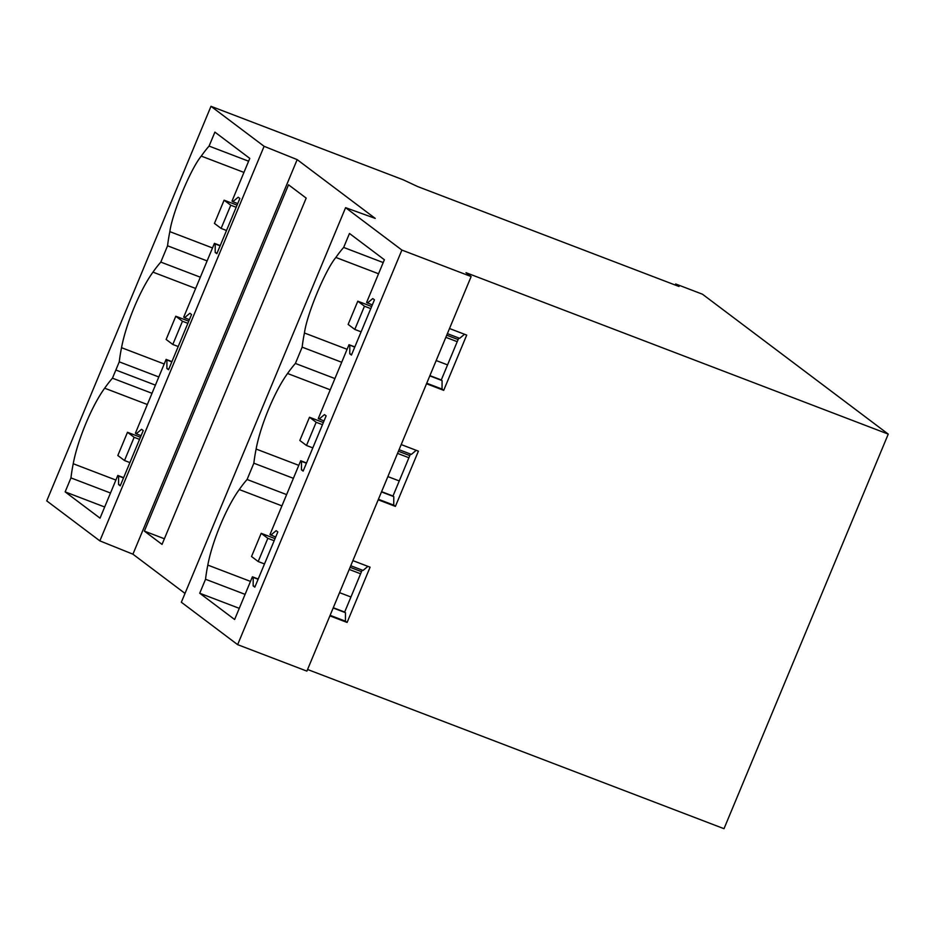 <?xml version="1.0" encoding="UTF-8"?>
<svg xmlns="http://www.w3.org/2000/svg" width="935" height="935" viewBox="0 0 935 935"><rect width="100%" height="100%" fill="white"/><g stroke="black" fill="none" stroke-linecap="round" stroke-linejoin="round"><path stroke-width="1.4" d="M207.114 260.912L167.564 245.8L160.808 262.092A86.593 27.618 110.9 0 0 152.978 272.143C140.238 289.546 125.874 324.141 121.538 347.691L164.209 363.995M248.617 161.206L209.078 146.082L214.898 132.115L249.785 158.389L232.009 201.107L232.815 201.703L238.18 197.215L239.851 198.465L216.85 253.701L215.19 252.45L215.225 243.941L214.431 243.345L183.704 317.152L184.511 317.76L189.875 313.26L191.535 314.522L168.545 369.757L166.886 368.507L166.921 359.998L166.126 359.391L135.4 433.209L136.194 433.805L141.571 429.317L143.23 430.567L120.241 485.814L118.57 484.552L118.616 476.055L117.81 475.447L100.033 518.154L65.146 491.88L104.685 506.992M117.81 475.447L123.63 477.668M166.126 359.391L171.935 361.623M214.431 243.345L220.239 245.566M144.376 531.115L288.529 184.803L306.189 198.103L162.035 544.404L144.376 531.115L164.385 538.759M471.147 276.55L466.016 272.681L888.25 434.109L702.489 294.221L675.678 283.971L679.009 286.484L417.629 186.544L403.125 179.765L210.994 106.309L264.102 146.304L297.166 159.616L375.216 218.393L345.588 207.675L181.343 602.245L237.642 644.647L306.89 671.12L471.147 276.55L401.886 250.066L237.642 644.647M341.707 362.266L302.157 347.154L295.39 363.446A86.593 27.618 110.9 0 0 287.571 373.497C274.832 390.9 260.468 425.495 256.12 449.045L298.791 465.35M258.212 579.022L252.403 576.801L234.627 619.508L199.728 593.234L205.536 579.256A86.593 27.618 110.9 0 1 207.815 565.091C212.187 541.388 226.609 506.84 239.266 489.554A86.581 27.618 110.9 0 1 247.085 479.491L253.852 463.199A86.581 27.618 110.9 0 1 256.12 449.045M333.281 607.727L344.664 612.074L362.149 570.093M306.528 462.977L300.708 460.745L269.981 534.563L275.696 537.041M381.597 491.67L392.981 496.029L410.453 454.036M354.833 346.92L349.012 344.699L318.297 418.506L324.001 420.984M429.901 375.625L441.285 379.972L458.758 337.991M383.21 262.56L343.659 247.436L349.48 233.469L384.378 259.743L366.602 302.461L372.305 304.939M675.678 283.971L675.234 285.035M210.994 106.309L46.75 500.891L99.858 540.874L132.922 554.186L185.013 593.421M167.564 245.8A86.593 27.618 -69.1 0 1 169.843 231.635C172.262 213.051 190.775 168.592 201.282 156.098L243.953 172.414M215.225 243.941L220.134 245.823M343.659 247.436A86.593 27.618 -69.1 0 0 335.875 257.452C325.357 269.946 306.855 314.405 304.436 332.989A86.581 27.618 -69.1 0 0 302.157 347.154M349.012 344.699L354.727 347.177M429.796 375.882L442.08 380.58L442.045 389.077L443.704 390.339L466.705 335.092L449.501 328.524M441.285 379.972L442.08 380.58M215.19 252.45L217.072 253.175M232.815 201.703L237.724 203.585M349.819 345.296L349.772 353.804L351.665 354.529M426.734 383.233L442.045 389.077M349.772 353.804L351.443 355.066L374.432 299.819L372.773 298.569L367.397 303.057M426.512 383.759L443.704 390.339M447.374 333.631L459.669 338.33L464.531 334.262M209.078 146.082A86.581 27.618 -69.1 0 0 201.282 156.098M345.588 207.675L401.886 250.066M888.25 434.109L724.006 828.69L307.58 669.483M401.197 444.569L418.401 451.149L395.4 506.384L378.208 499.816M352.892 560.626L370.085 567.194L347.095 622.441L329.891 615.861M300.708 460.745L301.514 461.352L301.467 469.861L303.139 471.111L326.128 415.876L324.468 414.614L319.092 419.114M252.403 576.801L253.198 577.409L253.163 585.906L254.823 587.168L277.824 531.922L276.152 530.671L270.788 535.159M297.166 159.616L132.922 554.186M264.102 146.304L99.858 540.874M110.494 493.014L70.955 477.902L65.146 491.88M70.955 477.902A86.581 27.618 110.9 0 1 73.234 463.737L115.893 480.052M147.344 404.516L104.673 388.2C91.934 405.591 77.57 440.186 73.234 463.737M104.673 388.2A86.593 27.618 110.9 0 1 112.457 378.184L119.259 361.845A86.581 27.618 110.9 0 1 121.538 347.691M350.765 565.733L363.049 570.432L367.911 566.365M245.087 594.368L205.536 579.256M199.728 593.234L239.266 608.346M152.008 393.308L112.457 378.184M118.616 476.055L123.525 477.925M118.57 484.552L120.463 485.277M136.194 433.805L141.103 435.687M253.198 577.409L258.107 579.279M333.176 607.984L345.471 612.682L345.424 621.179L347.095 622.441M253.163 585.906L255.045 586.631M330.113 615.335L345.424 621.179M344.664 612.074L345.471 612.682M286.613 494.603L247.085 479.491M253.852 463.199L293.391 478.323M158.81 376.969L119.259 361.845M301.514 461.352L306.411 463.222M381.492 491.927L393.775 496.625L393.74 505.134L395.4 506.384M392.981 496.029L393.775 496.625M166.921 359.998L171.83 361.868M301.467 469.861L303.361 470.574M378.43 499.278L393.74 505.134M184.511 317.76L189.408 319.63M166.886 368.507L168.768 369.22M399.07 449.688L411.365 454.387L416.227 450.319M200.335 277.204L160.808 262.092M334.917 378.558L295.39 363.446M237.069 205.151L224.108 200.195L230.77 205.209L236.181 207.278M230.77 205.209L221.104 228.42L226.515 230.489M224.108 200.195L214.442 223.407L221.104 228.42M447.561 364.895L436.177 360.548M361.109 331.843L354.797 329.436L364.463 306.224L370.774 308.632M457.227 341.684L445.843 337.336M371.651 306.505L357.801 301.199L348.136 324.41L354.797 329.436M458.115 339.557L446.72 335.197M357.801 301.199L364.463 306.224M188.765 321.196L175.792 316.24L182.465 321.254L187.877 323.335M182.465 321.254L172.8 344.466L178.211 346.534M175.792 316.24L166.138 339.452L172.8 344.466M399.257 480.941L387.873 476.593M312.804 447.888L306.493 445.481L316.159 422.269L322.458 424.689M408.911 457.741L397.527 453.382M323.346 422.55L309.497 417.255L299.831 440.467L306.493 445.481M409.799 455.602L398.415 451.254M309.497 417.255L316.159 422.269M140.449 437.253L127.487 432.297L134.149 437.311L139.56 439.38M134.149 437.311L124.495 460.523L129.907 462.591M127.487 432.297L117.833 455.509L124.495 460.523M350.941 596.997L339.557 592.65M264.488 563.945L258.189 561.538L267.842 538.326L274.154 540.734M360.606 573.786L349.223 569.438M275.042 538.607L261.181 533.312L251.527 556.512L258.189 561.538M361.494 571.659L350.111 567.3M261.181 533.312L267.842 538.326M169.843 231.635L212.514 247.95M335.875 257.452L378.546 273.768M304.436 332.989L347.095 349.304M207.815 565.091L250.486 581.406M239.266 489.554L281.926 505.87M155.409 385.138L115.87 370.026M287.571 373.497L330.242 389.813M152.978 272.143L195.649 288.459"/></g></svg>
